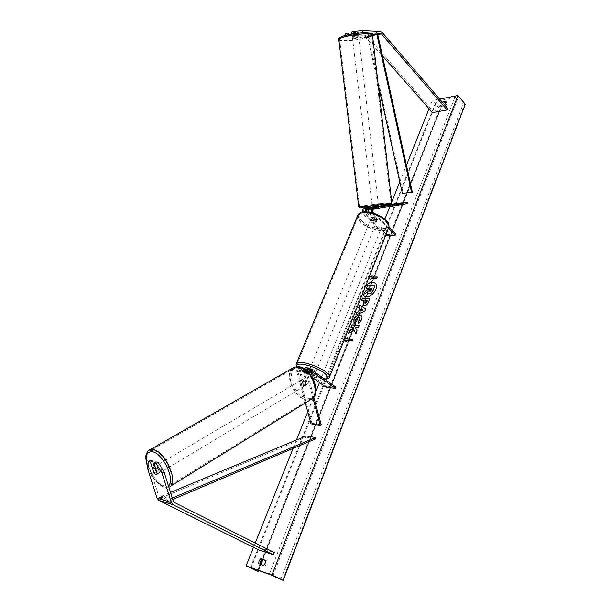 <?xml version="1.0" encoding="UTF-8"?>
<svg xmlns="http://www.w3.org/2000/svg" width="611" height="611" viewBox="0 0 611 611"><rect width="100%" height="100%" fill="white"/><g stroke="black" fill="none" stroke-linecap="round" stroke-linejoin="round"><path stroke-width="0.46" stroke-dasharray="3.06 2.29" d="M369.036 209.428L375.246 208.412L375.101 207.175L373.405 207.45M375.246 208.412L378.759 208.107L378.614 206.854L375.101 207.175M385.778 235.128L363.377 214.255L366.226 214.026L365.225 211.803M363.377 214.255L362.376 212.093M386.274 235.586L386.687 234.555L363.805 213.208C362.926 211.803 363.056 210.742 364.179 210.008L398.647 204.364L398.509 203.173M378.759 208.107L370.549 209.458C369.426 210.192 369.296 211.269 370.174 212.681L377.415 219.486L373.901 219.754L366.661 212.972L366.096 211.818M372.374 207.404L378.56 206.403M388.451 228.392L372.084 212.765M388.871 227.361L374.016 213.338M398.647 204.364L407.881 203.539M386.687 234.555L395.936 234.021M366.226 214.026L373.474 220.8L376.911 220.8L369.747 213.735L372.641 213.499M368.845 212.086L369.747 213.735M373.901 219.754L373.474 220.8M377.415 219.486L376.995 220.54M351.898 34.056L358.504 34.308L354.999 35.301L354.754 33.238L351.745 33.124M351.608 31.971L358.26 32.238L354.754 33.238M345.879 35.316L345.933 35.751L348.308 34.743M345.933 35.751L348.018 36.828L347.774 34.781L365.47 35.43L367.295 36.431L433.077 111.164L447.718 108.491M348.018 36.828L365.706 37.439L382.433 55.868M432.496 112.615L433.077 111.164M365.47 32.742L368.677 32.872M354.999 35.301L348.346 35.056M347.774 34.781L345.689 33.674M358.504 34.308L358.26 32.238M155.858 461.878L159.272 472.685L157.264 473.884M159.272 472.685L157.974 473.464L155.904 471.784L154.339 466.85M150.184 460.45L149.848 468.095L159.02 496.926L159.929 498.049L259.469 547.708L258.606 549.892M149.848 468.095L147.839 469.279M259.469 547.708L274.263 552.543M155.904 471.784L153.964 472.945M310.067 374.184L302.063 368.723C300.925 368.975 300.444 369.861 300.635 371.389L303.927 383.578L305.981 384.869L307.455 383.983L305.798 385.327L305.049 385.426L302.995 384.136L299.695 371.939C299.344 369.739 299.963 368.242 301.559 367.44M326.144 387.29L326.618 386.099L299.283 367.089C297.336 367.524 296.518 369.044 296.847 371.648L305.332 402.947M312.336 377.522L299.207 368.448C298.069 368.7 297.595 369.586 297.786 371.106L311.893 423.24L310.984 423.82M306.157 370.197L306.119 372.58L312.969 398.105M307.012 370.923L313.802 397.188M303.919 368.624L303.224 372.29L306.516 384.54M311.893 423.24L321.187 424.721M307.455 383.983L304.163 371.74C303.973 370.213 304.446 369.319 305.584 369.059L307.325 370.083M326.618 386.099L335.913 387.16M308.731 371.671L311.495 373.642L315.016 374.001L306.669 368.043L309.571 368.318M304.118 368.395L307.119 370.526M305.912 367.723L306.669 368.043M311.022 374.803L311.495 373.642M303.927 383.578L302.995 384.136M314.528 375.215L315.016 374.001M371.526 217.44L374.069 219.823L373.565 221.075L371.648 219.937L371.014 218.7L371.603 217.249L370.747 219.341L371.305 220.77C373.489 222.312 375.215 222.671 376.483 221.854L375.933 220.434C373.749 218.891 372.023 218.524 370.747 219.341M374.352 218.44L376.277 219.593L376.895 220.831L377.407 219.57L374.864 217.18L374.352 218.44L376.895 220.831M374.864 217.18L371.603 217.249M313.619 371.221C311.434 370.213 309.991 369.899 309.288 370.297L310.06 371.404C312.496 372.832 314.291 373.352 315.459 372.962L315.36 372.466M311.19 374.925L311.778 373.474L308.845 371.389L308.67 372.55M311.61 373.138L312.19 371.717L314.306 372.832L315.116 373.81L314.528 375.269M309.96 374.054L308.257 372.847M374.069 219.823L377.407 219.57M371.014 218.7L373.565 221.075M308.845 371.389L311.778 373.474M315.116 373.81L312.19 371.717M315.192 370.648C312.756 369.212 310.953 368.693 309.785 369.09L310.548 370.197C312.985 371.625 314.78 372.145 315.948 371.748L315.192 370.648M370.877 221.824L370.327 220.388C371.595 219.578 373.329 219.945 375.513 221.48L376.063 222.9C374.787 223.718 373.061 223.359 370.877 221.824M385.067 220.785C387.909 223.58 388.817 225.94 387.786 227.888C385.358 232.89 368.67 229.377 361.613 222.496C358.604 219.639 357.641 217.195 358.726 215.164C361.07 210.207 378.102 213.774 385.067 220.785M301.276 369.296C309.41 375.284 326.778 380.309 328.535 377.086C329.306 375.849 328.054 374.016 324.777 371.58C316.712 365.485 298.932 360.375 297.29 363.591C296.495 364.897 297.824 366.791 301.276 369.296M355.212 35.537L352.203 35.423L355.212 35.537L354.945 33.215L358.267 32.268L358.657 35.637C357.916 35.239 356.129 35.346 353.311 35.965L352.326 36.454C353.066 36.851 354.846 36.736 357.656 36.125L358.657 35.637M358.535 34.598L355.526 34.483L358.535 34.598L358.267 32.268L352.921 32.597L351.928 33.093L352.326 36.454M352.203 35.423L351.928 33.101L354.945 33.215M373.275 206.327L378.469 205.609L373.275 206.327M375.253 206.9L372.366 207.373L375.253 206.9L375.429 208.389L378.759 208.099L378.614 206.854L378.759 208.099L372.542 208.863L372.443 208.015M375.872 208.572L375.727 207.335M375.429 208.389L372.542 208.863L372.489 208.374M355.251 32.146L355.526 34.483M375.696 207.076L378.583 206.61L378.759 208.099M373.13 205.082L378.324 204.364L373.13 205.082M357.802 37.408C354.991 38.027 353.219 38.134 352.478 37.745L353.464 37.263C356.282 36.645 358.061 36.538 358.81 36.927L357.802 37.408M344.52 36.958C354.021 34.109 372.741 32.933 371.694 35.217C371.496 35.957 369.762 36.79 366.493 37.706C356.931 40.486 338.754 41.632 339.617 39.364C339.785 38.661 341.419 37.859 344.52 36.958M385.625 203.089L390.987 202.814C392.308 203.104 374.092 205.617 364.546 206.449L359.489 206.701C358.336 206.381 376.025 203.944 385.625 203.089M365.737 285.658L363.316 289.461L362.705 293.288M364.125 296.052L364.202 296.114C368.586 297.992 372.511 295.823 375.986 289.614C377.002 286.773 376.766 284.627 375.269 283.176L375.192 283.114M365.523 286.192L363.469 289.591L362.819 292.997M265.541 560.547L266.808 560.974C267.091 562.968 266.434 564.648 264.838 566L258.72 563.693M443.059 103.091L441.99 103.29L440.653 105.046L440.707 106.543L439.836 105.543L444.434 104.687M442.188 102.083L441.127 102.281L439.783 104.046L439.836 105.543M429.067 108.727L432.367 100.479L439.607 99.081M253.496 547.364L255.238 543.003M293.097 448.428L296.488 439.958M307.738 411.845L315.91 391.43M319.461 382.562L384.846 219.204M389.933 206.495L390.757 204.425M390.925 204.005L391.712 202.058M399.8 181.841L406.43 165.276M368.563 277.684L368.983 277.463M344.26 339.785L344.451 339.311M440.707 106.543L445.465 105.665C446.817 104.397 447.244 103.305 446.748 102.388L446.053 102.518M465.269 104.244L463.199 103.855L457.891 98.302L454.89 97.309L436.132 101.281L436.338 102.411L440.607 108.017L440.707 108.567L439.721 108.934L432.367 100.479M257.277 571.186L439.721 108.934M446.748 102.388L445.877 101.38M441.99 103.29L441.127 102.281M445.465 105.665L444.594 104.657M266.808 560.974L265.502 560.333M264.838 566L263.524 565.366M366.547 288.484L367.501 286.078L374.94 286.063M365.279 291.172L368.364 289.545L368.586 288.491M365.431 291.302L364.324 294.097M368.166 293.44L367.578 292.119M377.399 277.073L376.743 278.242M370.663 279.586L371.32 278.425L376.888 278.372M371.832 277.134L372.091 275.981M347.858 337.768L347.323 339.136M346.62 340.38L352.356 340.831L352.898 339.456M346.781 340.503L346.078 341.755M348.713 333.392L354.22 330.33M351.096 327.359L352.959 327.557M356.076 333.934L357.259 330.941L355.457 327.672L358.489 327.802L359.276 325.281M367.364 300.711L365.248 300.551M365.401 300.681L364.897 303.064M369.869 298.275L368.578 302.078C367.601 304.423 366.249 305.637 364.507 305.714L363.308 305.301M363.789 300.658L361.529 300.505M361.193 315.543L361.269 315.604C362.285 316.483 362.438 317.926 361.727 319.935L358.504 323.586M359.505 317.865L358.695 317.628L355.869 319.698L355.816 321.638M355.969 321.76L353.975 323.471M362.934 310.197L361.078 309.029M361.231 309.151L360.444 311.129M359.94 308.356L358.726 307.577M365.829 309.09L364.752 311.343M364.904 311.465L355.823 314.909M369.701 291.203L370.159 291.394L371.564 290.08L371.992 288.491M159.227 472.715L159.929 472.708C161.083 470.31 160.105 467.965 156.996 465.666L156.317 465.681C155.156 468.064 156.126 470.409 159.227 472.715M155.736 469.065L157.936 467.759L159.486 472.662L157.936 467.759M159.486 472.662L157.226 474.021M304.11 385.984L304.866 385.885C306.34 383.532 305.523 381.485 302.43 379.744L301.697 379.843C300.215 382.188 301.017 384.235 304.11 385.984M302.941 384.395L301.773 380.073L302.941 384.395L304.057 383.731L305.981 384.869L307.394 384.105L306.279 384.777L305.11 380.439L306.279 384.777M301.697 379.843L304.301 378.637L306.233 379.775L305.11 380.439M303.568 378.736L301.773 380.073M306.233 379.775L307.394 384.105M304.057 383.731L302.896 379.416M154.033 473.158L156.294 471.814L154.743 466.926L156.294 471.814M154.743 466.926L152.483 468.27M303.178 386.549L303.927 386.45C305.401 384.09 304.584 382.043 301.49 380.302L300.757 380.401C299.275 382.738 300.085 384.793 303.178 386.549M158.257 464.925C161.357 467.216 162.335 469.561 161.182 471.959L160.479 471.967C157.378 469.668 156.408 467.323 157.577 464.94L158.257 464.925M164.97 486.203C153.086 483.599 140.667 453.293 150.459 450.62L153.705 450.528C165.436 452.369 178.481 483.431 168.72 486.15L164.97 486.203M298.038 367.547L294.555 368.013C283.764 371.625 294.105 398.257 306.592 399.174L310.602 398.662C321.271 394.92 310.396 367.868 298.038 367.547M365.706 37.439L377.659 34.124L368.433 36.683L403.107 193.114L412.333 192.182M402.366 193.42L403.107 193.114M368.433 36.683L372.55 35.491M367.639 36.859L378.171 84.349M306.172 435.926L306.355 437.224L161.648 497.713L170.561 500.394L172.73 499.477M306.355 437.224L315.643 438.866M161.648 497.713L161.411 496.231L170.324 498.889L172.287 498.064M161.411 496.231L170.515 492.435M170.561 500.394L170.324 498.889M363.805 213.208L366.661 212.972M370.572 209.451L373.466 209.199M370.174 212.681L373.069 212.445M367.295 36.431L382.051 32.322M366.615 37.943L377.819 34.842M365.47 35.43L380.233 31.298M159.929 498.049L174.188 502.364M159.02 496.926L173.272 501.211M300.299 367.432L303.148 367.707M296.847 371.648L299.695 371.939M299.795 368.647L302.651 368.922M297.786 371.106L300.635 371.389M303.224 372.29L306.119 372.58M304.163 371.74L307.058 372.03M306.172 369.265L308.013 369.441M362.361 221.434C349.95 210.734 373.848 208.588 385.151 219.746C397.043 230.66 373.168 232.05 362.361 221.434M357.611 215.775C357.221 217.783 358.367 220.036 361.032 222.534C368.456 229.759 385.976 233.455 388.527 228.193L388.886 227.323M297.19 366.592L301.108 370.518C309.219 375.658 317.048 378.507 324.578 379.057M329.573 376.811L329.329 377.422C327.481 380.806 309.242 375.528 300.696 369.235C297.618 367.028 296.136 365.225 296.251 363.843M371.03 34.155C370.61 34.842 368.945 35.598 366.035 36.423C352.264 40.448 329.879 39.791 344.68 35.659M338.838 39.684C339.181 41.808 357.42 40.509 367.035 37.729C370.472 36.759 372.298 35.889 372.504 35.102L372.489 34.903M364.996 207.664C350.149 209.008 371.641 205.579 385.48 204.364M391.788 202.768L386.144 203.005C376.491 203.868 358.726 206.289 358.688 206.747M269.275 574.287L454.89 97.309M251.174 567.848L436.987 100.754M282.603 580.236L464.688 104.351M257.834 571.392L440.279 108.827M258.247 570.369L260.622 564.358M262.531 559.516L440.607 108.017M251.19 567.856L436.338 102.411M272.911 575.791L457.891 98.302M280.793 579.488L463.199 103.855M168.384 485.676L163.572 486.455C157.172 483.874 151.94 477.695 147.9 467.904M148.626 450.544C140.828 456.142 153.781 484.569 165.253 487.089L169.201 487.036L170.461 486.264M307.402 398.158C322.455 400.992 313.733 368.12 299.107 367.455C284.459 365.477 293.12 396.99 307.402 398.158M312.519 398.494L311.037 399.426L306.806 399.968C294.685 399.067 283.58 374.008 292.7 368.074M370.549 209.458L373.443 209.206M376.483 221.854L376.911 220.8M358.504 34.338L358.267 32.268M158.677 473.456L159.929 472.708M304.866 385.885L305.798 385.327M299.283 367.089L301.078 367.264M299.207 368.448L302.063 368.723M305.584 369.059L308.479 369.342M315.459 372.962L314.971 374.176M296.824 366.608L300.833 370.419C308.181 375.353 316.162 378.278 324.777 379.194M309.288 370.297L308.914 371.213M308.463 372.328L308.303 372.718M309.785 369.09L370.327 220.388M328.535 377.086L387.786 227.888M297.29 363.591L358.726 215.164M315.948 371.748L376.063 222.9M364.11 206.999L385.495 204.364M372.107 205.136L352.478 37.745M390.987 202.814L371.694 35.217M359.489 206.701L339.617 39.364M378.324 204.364L358.81 36.927M258.598 570.491L260.966 564.472M262.875 559.638L440.707 108.567M250.464 567.642L436.132 101.281M147.877 468.339C152.009 478.214 157.501 484.515 164.359 487.257L168.857 487.181M154.927 466.506L156.317 465.681M303.927 386.45L161.182 471.959M294.555 368.013L150.459 450.62M310.602 398.662L168.72 486.15M300.757 380.401L157.577 464.94"/><path stroke-width="0.92" d="M365.225 211.803C365.141 210.008 365.691 208.909 366.86 208.511L373.405 207.45M362.376 212.093C362.285 210.276 362.827 209.168 364.011 208.763L372.374 207.404M366.096 211.818L367.028 209.756L369.036 209.428M378.56 206.403L398.509 203.173L407.743 202.333L373.275 207.946C371.633 208.786 371.236 210.39 372.084 212.765M374.016 213.338L373.069 212.445C372.191 211.024 372.313 209.947 373.443 209.206L407.881 203.539L407.743 202.333M385.778 235.128L386.274 235.586L395.531 235.059L395.936 234.021L388.871 227.361M395.531 235.059L388.451 228.392M378.469 205.609L378.614 206.862L370.381 208.206C369.036 208.733 368.525 210.024 368.845 212.086M345.879 35.316L345.689 33.674L348.102 32.979L348.308 34.743M362.544 30.55L362.781 32.635L354.304 33.353L354.059 31.26L362.544 30.55L380.233 31.298L382.051 32.322L447.718 108.491L447.145 109.965L381.379 33.857L380.462 33.345L368.677 32.872M382.433 55.868L432.496 112.615L447.145 109.965M362.781 32.635L365.47 32.742M351.898 34.056L354.304 33.353M351.852 34.056L351.608 31.971L354.059 31.26M351.745 33.124L348.102 32.979M153.835 463.062L156.187 463.665L162.007 473.036L164.023 471.822L158.211 462.466L155.858 461.878L153.835 463.062L157.264 473.884L155.965 474.671L153.896 472.983L150.474 462.214L148.168 461.626L150.184 460.45L152.498 461.03L150.474 462.214M148.168 461.626L147.839 469.279L157.05 498.148L158.875 500.409L258.606 549.892L273.392 554.773L173.127 504.77L171.286 502.471L162.007 473.036M164.023 471.822L173.272 501.211L174.188 502.364L274.263 552.543L273.392 554.773M154.339 466.85L152.498 461.03M158.211 462.466L156.187 463.665M304.118 368.395L301.559 367.44M305.332 402.947L310.984 423.82L320.279 425.317L312.969 398.105M312.336 377.522L326.144 387.29L335.439 388.359L335.913 387.16L309.571 368.318L308.547 367.967L306.157 370.197M335.439 388.359L309.067 369.54L308.479 369.342L307.012 370.923M313.802 397.188L321.187 424.721L320.279 425.317M307.325 370.083L314.528 375.215L310.999 374.849L310.067 374.184M307.119 370.526L308.731 371.671M303.919 368.624L305.912 367.723M315.36 372.466L313.619 371.221M311.61 373.138L308.67 372.55M311.595 373.184L314.482 375.383L311.19 374.925L309.96 374.054M372.366 207.373L372.252 206.381M375.727 207.335L378.583 206.61M362.705 293.288L364.057 295.984C368.433 297.863 372.366 295.693 375.834 289.484C376.857 286.643 376.613 284.497 375.116 283.046C372.412 281.327 369.281 282.198 365.737 285.658M375.192 283.114C372.305 281.434 369.082 282.458 365.523 286.192M258.72 563.693L259.011 560.951L260.698 558.698L265.502 560.333C265.777 562.326 265.121 564.006 263.524 565.366L258.72 563.693M259.996 564.136L260.324 561.593L262.004 559.34L265.541 560.547M353.975 323.471L353.884 319.431C355.167 316.635 357.053 315.139 359.535 314.948L361.116 315.482C362.132 316.361 362.285 317.796 361.575 319.813L358.504 323.586L358.046 321.653L359.688 319.713L359.428 317.796L358.542 317.506L355.717 319.576L355.816 321.638L353.975 323.471M364.355 305.592L363.232 305.24L363.637 300.528L361.529 300.505L362.491 298.069L369.915 298.153L368.425 301.949C367.455 304.301 366.096 305.515 364.355 305.592M354.067 330.207L355.923 333.812L357.099 330.818L355.304 327.542L358.329 327.679L359.321 325.167L351.89 324.853L350.897 327.351L352.807 327.435L353.28 328.39L349.637 330.536L348.446 333.545L354.067 330.207L355.961 333.713M444.434 104.687L444.594 104.657C445.946 103.389 446.381 102.297 445.877 101.38L442.188 102.083M439.607 99.081L457.952 95.53L465.269 104.244L283.199 580.45L269.275 574.287L250.464 567.642L257.277 571.186L246.08 565.878L253.496 547.364M255.238 543.003L293.097 448.428M296.488 439.958L307.738 411.845M315.91 391.43L319.461 382.562M384.846 219.204L389.933 206.495M390.757 204.425L390.925 204.005M391.712 202.058L399.8 181.841M406.43 165.276L429.067 108.727M246.08 565.878L271.933 575.073L457.952 95.53M377.201 277.073L371.832 277.134L372.198 275.721L368.983 277.463M371.687 277.012L377.247 276.943L376.743 278.242L371.175 278.303L370.663 279.594L368.807 277.906L370.663 279.586M344.451 339.311L347.705 337.646L347.163 339.013L352.738 339.334L352.196 340.717L346.62 340.38L346.078 341.755L344.26 339.785M358.428 311.671L359.787 308.234L358.726 307.577L359.726 305.049L365.684 308.967L364.752 311.343L355.823 314.909L356.862 312.282L358.581 311.801L359.787 308.234M446.053 102.518L443.059 103.091M271.933 575.073L283.199 580.45M262.004 559.34L260.698 558.698M374.787 285.933L373.313 290.21L371.373 293.074L369.327 293.845L368.089 293.379L367.578 291.898L364.171 293.975L365.279 291.172L368.219 289.423L368.639 288.361L366.394 288.361L367.348 285.948L374.787 285.933L373.161 290.088L371.221 292.952L369.304 293.845L368.166 293.44M368.586 288.491L366.394 288.361M367.578 292.119L364.171 293.975M362.819 292.997L364.125 296.052M372.091 275.981L368.884 277.722M344.352 339.563L347.606 337.898M352.7 339.449L347.163 339.013M346.093 341.717L344.276 339.754M352.807 327.435L353.441 328.512L349.79 330.658L348.713 333.392M359.276 325.281L352.043 324.976L351.096 327.359M365.225 303.132L367.211 300.581L365.248 300.551L364.813 303.003L365.378 303.262L366.913 301.857L367.211 300.581M364.897 303.064L365.378 303.262M363.308 305.301L363.637 300.528M361.727 300.505L362.491 298.069M362.644 298.191L369.869 298.275M354.021 323.425L354.036 319.553C355.319 316.758 357.198 315.261 359.688 315.07L361.193 315.543M358.611 323.517L358.046 321.653M358.199 321.776L359.841 319.843L359.505 317.865M361.078 309.029L360.291 311.007L362.781 310.075L361.078 309.029M362.781 310.075L360.291 311.007M358.886 307.677L359.726 305.049M359.879 305.179L365.676 308.99M356.06 314.818L356.862 312.282M357.015 312.404L358.581 311.801M369.991 291.271L371.412 289.958L372.038 288.361L370.251 288.361L369.617 289.965L369.991 291.271M371.992 288.491L370.396 288.491L369.701 291.203M155.965 474.671L157.226 474.021L155.668 469.103L153.048 467.614L152.483 468.27L154.033 473.158L155.965 474.671M372.55 35.491L377.659 34.124L412.333 192.182L402.366 193.42L378.171 84.349M376.857 34.292L411.593 192.496M172.73 499.477L315.643 438.866L315.459 437.56L306.172 435.926L170.515 492.435M172.287 498.064L315.459 437.56M364.057 208.756L366.906 208.504M370.426 208.198L373.321 207.939M377.819 34.842L381.379 33.857M377.659 34.124L380.462 33.345M158.875 500.409L173.127 504.77M157.05 498.148L171.286 502.471M308.013 369.441L309.067 369.54M329.573 376.811L388.527 228.193C389.612 226.154 388.657 223.672 385.678 220.747C378.362 213.369 360.459 209.626 358 214.828L357.611 215.775M324.578 379.057C329.085 378.721 328.871 376.62 323.945 372.771C314.497 365.638 293.967 360.994 297.19 366.592M296.251 363.843L296.511 363.24C298.229 359.864 316.918 365.241 325.388 371.641C328.825 374.192 330.139 376.116 329.329 377.422C329.054 378.469 327.542 379.057 324.777 379.194M358.688 206.747L363.996 206.541C374.031 205.663 393.171 203.028 391.781 202.715L372.504 35.102C373.611 32.711 353.929 33.941 343.947 36.935C340.694 37.882 338.983 38.722 338.807 39.463L338.838 39.684M344.68 35.659C354.243 32.773 372.993 31.734 371.03 34.155M385.48 204.364C400.869 202.921 379.431 206.403 364.996 207.664M257.88 571.3L258.247 570.369M260.622 564.358L262.531 559.516M147.9 467.904C144.486 456.807 146.052 451.43 152.605 451.766C163.084 453.408 175.724 480.59 168.384 485.676M168.857 487.181L169.201 487.036C179.458 484.187 165.734 451.529 153.422 449.62L150.023 449.719L148.626 450.544M292.7 368.074L294.174 367.226L297.824 366.737C310.8 367.066 322.241 395.493 311.037 399.426L170.461 486.264M364.011 208.763L366.86 208.511M370.381 208.206L373.275 207.946M301.078 367.264L302.132 367.364M305.653 367.692L308.547 367.967M296.824 366.608C296.014 365.508 295.907 364.385 296.511 363.24L358 214.828C362.292 210.352 365.668 211.887 371.412 212.59C377.132 214.094 381.867 216.523 385.61 219.891C388.275 222.496 389.367 224.97 388.886 227.323M308.914 371.213L308.463 372.328M364.11 206.999L359.413 207.778L358.695 206.801L338.807 39.463C338.066 38.424 339.937 37.172 344.428 35.705C354.938 33.025 372.657 30.932 372.489 34.903M385.495 204.364L391.277 203.845L391.788 202.768M258.201 571.484L258.598 570.491M260.966 564.472L262.875 559.638M147.877 468.339L145.731 458.296C145.265 456.257 147.129 450.46 150.023 449.719L294.174 367.226L298.237 366.623C310.594 367.173 321.921 391.75 312.519 398.494M153.048 467.614L154.927 466.506"/></g></svg>
